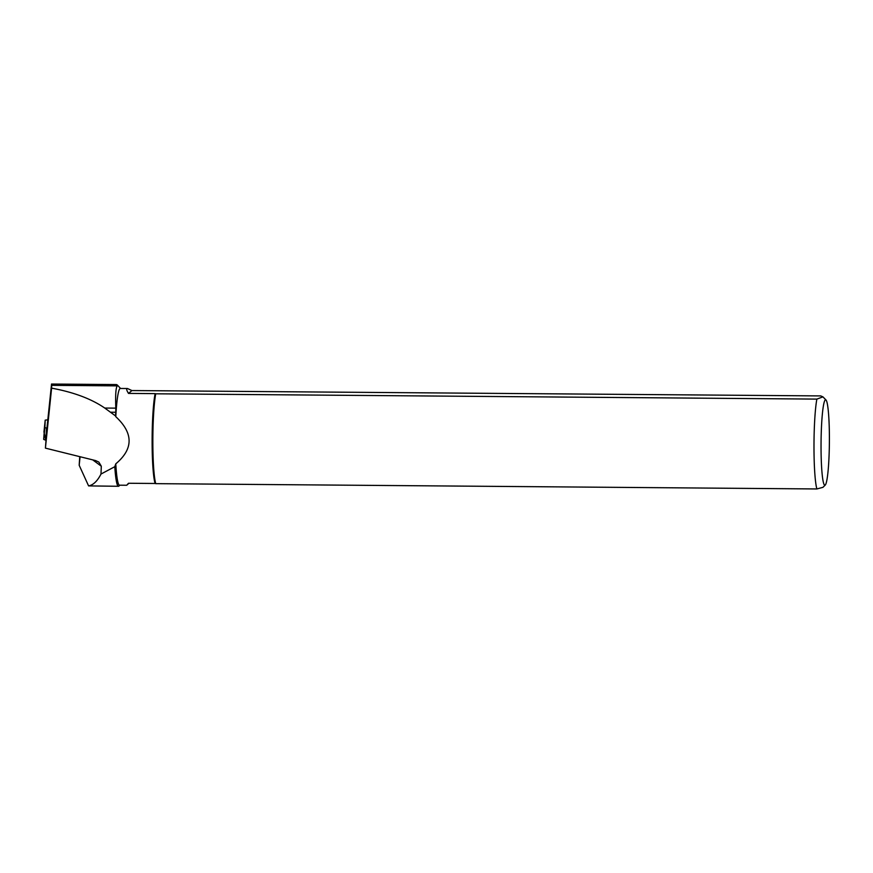<?xml version="1.0" encoding="UTF-8"?>
<svg xmlns="http://www.w3.org/2000/svg" width="873" height="873" viewBox="0 0 873 873"><rect width="100%" height="100%" fill="white"/><g stroke="black" fill="none" stroke-linecap="round" stroke-linejoin="round"><path stroke-width="1.31" d="M47.437 419.858L45.2 420.142L44.894 427.541L46.924 428.272L45.418 448.133L95.681 460.606L98.835 462.079L101.301 466.204L100.995 474.05L114.789 466.695A49.466 4.823 90.5 0 0 118.477 486.283A49.466 4.823 90.5 0 0 118.979 486.032L119.776 485.202M46.553 428.217L45.756 440.123L43.956 431.993L45.2 420.142L43.65 439.381L44.894 427.541M45.309 440.057L43.65 439.381M45.418 448.133L51.605 388.147C73.638 392.206 91.349 398.841 104.76 408.051L115.552 415.952A48.626 4.747 -89.5 0 1 115.771 412.263L115.814 408.138C115.323 394.967 115.825 387.536 117.309 385.866L116.382 384.567L51.507 384.044M51.605 388.147L51.693 385.342L117.309 385.866L116.862 384.698L51.551 384.044L46.924 428.272M115.552 415.952L115.782 416.672C133.525 433.204 133.525 448.929 115.782 463.836L114.789 466.695M128.942 483.26L126.705 485.257L128.495 483.26L155.132 483.478A48.364 4.725 -89.5 0 1 152.12 441.051A48.364 4.725 -89.5 0 1 155.132 393.625L128.495 393.407C126.52 390.166 126.181 388.54 127.491 388.518L120.31 388.463A48.364 4.725 90.5 0 0 115.782 416.672M51.693 385.342L51.594 384.175M115.782 463.836A48.364 4.725 90.5 0 0 119.525 485.192L126.705 485.257M127.491 388.518L131.932 390.558L820.718 395.916L822.933 396.866L816.866 399.103A49.183 4.802 -89.5 0 0 813.985 446.43A49.183 4.802 -89.5 0 0 816.866 488.956L155.732 483.653A49.183 4.802 90.5 0 1 152.84 441.127A49.183 4.802 90.5 0 1 155.732 393.799L816.866 399.103M829.35 432.07A42.722 4.169 90.5 0 0 825.978 399.976A42.722 4.169 90.5 0 0 821.057 442.458A42.722 4.169 90.5 0 0 825.291 485.006A42.722 4.169 90.5 0 0 829.35 432.07M816.866 488.956L822.944 487.33L825.291 485.006M155.132 483.478L155.732 483.653M155.732 393.799L155.132 393.625M128.495 393.407L131.932 390.558M100.995 474.05C97.427 481.067 93.291 485.017 88.588 485.901L118.477 486.283M79.749 456.644L79.181 465.265L88.588 485.901M92.702 459.864L101.301 466.204M79.181 465.265L80.076 456.732M104.76 408.051L115.814 408.138M110.685 412.22L115.771 412.263M120.55 388.463L117.397 385.08M825.978 399.976L822.944 396.866"/></g></svg>
